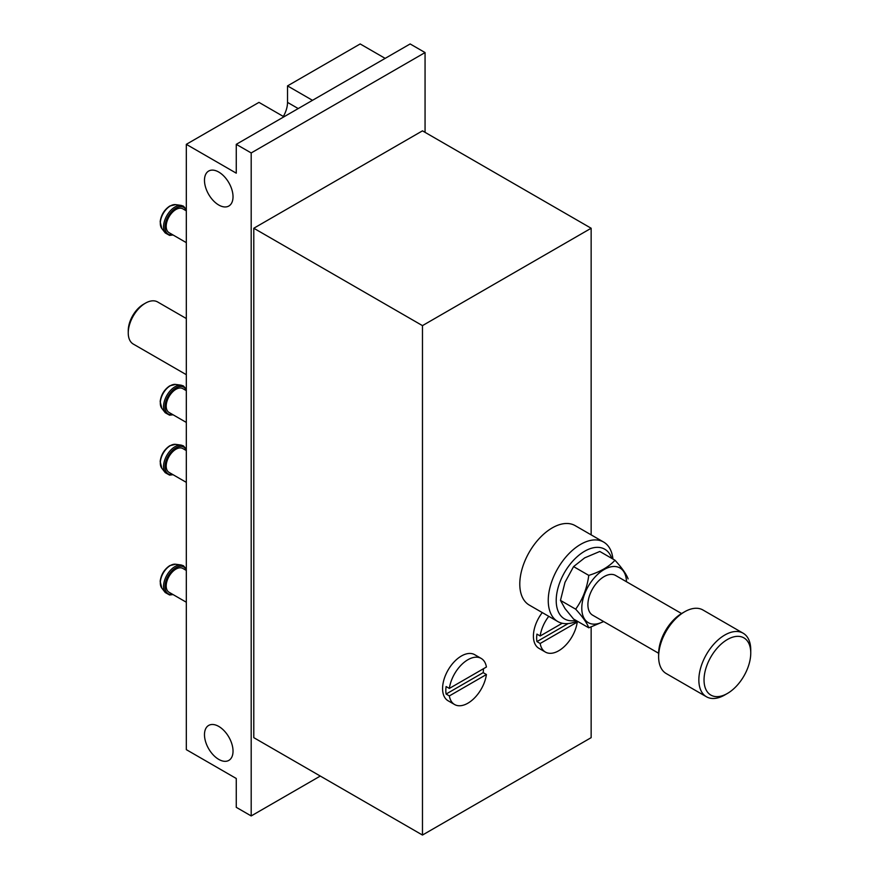 <?xml version="1.0" encoding="UTF-8"?>
<svg xmlns="http://www.w3.org/2000/svg" width="879" height="879" viewBox="0 0 879 879"><rect width="100%" height="100%" fill="white"/><g stroke="black" fill="none" stroke-linecap="round" stroke-linejoin="round"><path stroke-width="1.32" d="M251.196 815.943L251.196 152.946L236.264 144.332L236.264 173.174L186.315 144.332L186.315 749.644L236.264 778.486L236.264 807.329L251.196 815.943L320.286 776.058M186.315 144.332L258.975 102.382L283.95 116.808M283.346 116.446A20.184 11.658 120 0 0 287.521 102.382L287.521 85.9L360.181 43.95L385.167 58.377M218.75 759.39A20.184 11.658 -120 0 0 228.848 760.39A20.184 11.658 -120 0 0 228.848 737.074A20.184 11.658 -120 0 0 208.664 725.428A20.184 11.658 -120 0 0 205.565 741.601A20.184 11.658 -120 0 0 218.75 759.39M218.75 205.016A20.184 11.658 -120 0 0 228.848 206.016A20.184 11.658 -120 0 0 228.848 182.711A20.184 11.658 -120 0 0 208.664 171.053A20.184 11.658 -120 0 0 205.565 187.227A20.184 11.658 -120 0 0 218.75 205.016M236.264 144.332L410.141 43.95L425.062 52.564L251.196 152.946M312.495 100.327L287.521 85.9M486.417 667.029L449.356 688.433A26.612 15.361 120 0 1 462.211 664.03A26.612 15.361 120 0 1 481.187 658.426A26.612 15.361 120 0 1 486.417 667.029M562.241 623.255L540.178 635.989A26.612 15.361 120 0 1 548.771 616.333M614.992 560.242L599.808 551.463L584.667 557.868L573.58 566.603L564.999 582.327L560.472 600.39L564.999 608.554L573.58 619.047L588.776 627.815C587.084 623.156 582.711 616.937 575.668 609.169C582.689 599.478 587.051 588.216 588.776 575.382C600.17 571.866 608.916 566.823 614.992 560.242C622.013 567.977 626.386 574.185 628.111 578.887M253.789 228.243L253.789 737.657L422.469 835.05L422.469 325.626L253.789 228.243L422.469 130.85L591.149 228.243L591.149 534.861M425.062 132.344L425.062 52.564M542.277 612.586A26.612 15.361 120 0 0 533.41 636.154A26.612 15.361 120 0 0 538.926 648.328L545.409 652.075A26.612 15.361 120 0 0 564.384 646.483A26.612 15.361 120 0 0 577.25 622.079L576.195 621.475M481.187 658.426L474.704 654.69A26.612 15.361 120 0 0 454.201 661.81A26.612 15.361 120 0 0 442.576 688.587A26.612 15.361 120 0 0 448.092 700.772L454.575 704.519A26.612 15.361 120 0 0 473.55 698.915A26.612 15.361 120 0 0 486.417 674.523L483.175 672.644A26.612 15.361 120 0 0 483.45 668.743M577.107 621.079A45.873 26.491 -60 0 1 557.747 621.519L529.29 605.082A45.873 26.491 -60 0 1 529.29 552.111A45.873 26.491 -60 0 1 575.163 525.631L603.62 542.057A45.873 26.491 -60 0 1 612.927 559.044M422.469 835.05L591.149 737.657L591.149 627.035M422.469 325.626L591.149 228.243M575.932 620.398A40.247 23.239 -60 0 1 564.538 572.471A40.247 23.239 -60 0 1 611.751 558.363M557.747 621.519A45.873 26.491 -60 0 1 557.747 568.548A45.873 26.491 -60 0 1 603.62 542.057M573.58 566.603L588.776 575.382M603.686 621.552L588.776 627.815M560.472 600.39L575.668 609.169M724.801 694.959L727.394 693.465A33.028 19.074 -60 0 1 704.035 679.972A33.028 19.074 -60 0 1 727.394 639.516A33.028 19.074 -60 0 1 750.754 653.009A33.028 19.074 -60 0 1 727.394 693.465L724.801 694.959A36.698 21.184 -60 0 1 706.452 696.772A36.698 21.184 -60 0 1 706.452 654.394A36.698 21.184 -60 0 1 743.151 633.21A36.698 21.184 -60 0 1 750.754 650.01L750.754 653.009M706.452 696.772L666.227 673.556A36.698 21.184 -60 0 1 658.624 656.756A36.698 21.184 -60 0 1 684.576 611.806A36.698 21.184 -60 0 1 702.925 609.982L743.151 633.21M658.624 656.756L658.624 653.756A33.028 19.074 -60 0 1 681.983 613.3L684.576 611.806M658.635 653.273L592.655 615.19A22.942 13.24 -60 0 1 592.655 588.699A22.942 13.24 -60 0 1 615.597 575.459L681.566 613.542M603.521 621.453A31.589 18.239 -60 0 1 581.788 607.982A31.589 18.239 -60 0 1 603.928 569.647A31.589 18.239 -60 0 1 626.463 581.733M449.356 688.433L446.103 686.554A26.612 15.361 120 0 0 446.103 694.047L449.356 695.915A26.612 15.361 120 0 0 454.575 704.519M449.356 695.915L486.417 674.523M540.178 635.989L536.937 634.111A26.612 15.361 120 0 0 536.937 641.604L540.178 643.483A26.612 15.361 120 0 0 545.409 652.075M540.178 643.483L577.25 622.079M536.937 641.604L568.175 623.574M446.103 694.047L483.175 672.644M186.315 210.85L182.81 208.828A13.767 7.944 120 0 0 175.932 209.51A13.767 7.944 120 0 0 166.944 221.64A13.767 7.944 120 0 0 169.054 232.671L186.315 242.637M186.315 570.438L182.81 568.427A13.767 7.944 120 0 0 175.932 569.109A13.767 7.944 120 0 0 166.944 581.228A13.767 7.944 120 0 0 169.054 592.259L186.315 602.225M186.315 450.575L182.81 448.554A13.767 7.944 120 0 0 175.932 449.235A13.767 7.944 120 0 0 166.944 461.365A13.767 7.944 120 0 0 169.054 472.397L186.315 482.362M186.315 390.65L182.81 388.628A13.767 7.944 120 0 0 175.932 389.309A13.767 7.944 120 0 0 166.944 401.439A13.767 7.944 120 0 0 169.054 412.46L186.315 422.425M186.315 318.528L157.594 301.947A24.315 14.042 120 0 0 145.442 303.156L143.497 304.277A21.557 12.449 120 0 0 128.246 330.691L128.246 332.932A24.315 14.042 120 0 0 133.278 344.063L186.315 374.685M143.497 304.277L145.442 303.156A24.315 14.042 120 0 0 128.246 332.932M298.223 108.567L287.521 102.382M186.315 210.74A15.481 8.933 120 0 0 175.932 208.114A15.481 8.933 120 0 0 165.12 225.046A15.481 8.933 120 0 0 172.592 234.715M186.315 209.499L183.48 206.169L181.162 205.389A16.349 9.438 120 0 0 175.086 206.906A16.349 9.438 120 0 0 164.988 219.585A16.349 9.438 120 0 0 165.252 232.957L169.592 235.385L173.075 234.99M161.813 228.529L160.165 221.739C161.099 214.926 164.318 209.685 169.823 206.016L175.613 204.631A14.174 8.186 120 0 0 170.339 205.95A14.174 8.186 120 0 0 161.582 216.937A14.174 8.186 120 0 0 161.813 228.529L165.252 232.957M186.315 570.339A15.481 8.933 120 0 0 175.932 567.702A15.481 8.933 120 0 0 165.12 584.634A15.481 8.933 120 0 0 172.592 594.303M186.315 569.098L183.48 565.768L181.162 564.977A16.349 9.438 120 0 0 175.086 566.494A16.349 9.438 120 0 0 164.988 579.184A16.349 9.438 120 0 0 165.252 592.545L169.592 594.973L173.075 594.589M161.813 588.117L160.165 581.327C161.099 574.525 164.318 569.284 169.823 565.604L175.613 564.23A14.174 8.186 120 0 0 170.339 565.538A14.174 8.186 120 0 0 161.582 576.536A14.174 8.186 120 0 0 161.813 588.117L165.252 592.545M186.315 450.477A15.481 8.933 120 0 0 175.932 447.84A15.481 8.933 120 0 0 165.12 464.771A15.481 8.933 120 0 0 172.592 474.44M186.315 449.235L183.48 445.906L181.162 445.115A16.349 9.438 120 0 0 175.086 446.631A16.349 9.438 120 0 0 164.988 459.31A16.349 9.438 120 0 0 165.252 472.682L169.592 475.11L173.075 474.726M161.813 468.254L160.165 461.464C161.099 454.663 164.318 449.422 169.823 445.741L175.613 444.356A14.174 8.186 120 0 0 170.339 445.675A14.174 8.186 120 0 0 161.582 456.662A14.174 8.186 120 0 0 161.813 468.254L165.252 472.682M186.315 390.54A15.481 8.933 120 0 0 175.932 387.903A15.481 8.933 120 0 0 165.12 404.834A15.481 8.933 120 0 0 172.592 414.514M186.315 389.298L183.48 385.969L181.162 385.189A16.349 9.438 120 0 0 175.086 386.705A16.349 9.438 120 0 0 164.988 399.385A16.349 9.438 120 0 0 165.252 412.756L169.592 415.174L173.075 414.789M161.813 408.328L160.165 401.538C161.099 394.726 164.318 389.485 169.823 385.815L175.613 384.431A14.174 8.186 120 0 0 170.339 385.738A14.174 8.186 120 0 0 161.582 396.737A14.174 8.186 120 0 0 161.813 408.328L165.252 412.756M175.613 204.631L181.162 205.389M175.613 564.23L181.162 564.977M175.613 444.356L181.162 445.115M175.613 384.431L181.162 385.189"/></g></svg>
